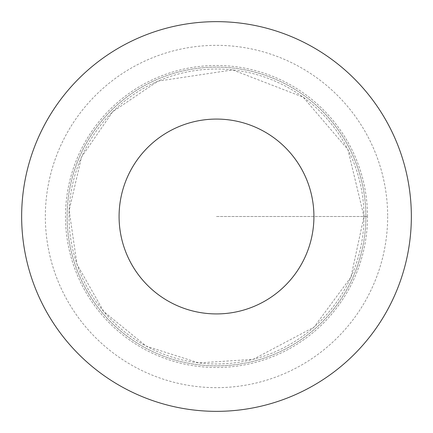 <?xml version="1.0" encoding="UTF-8"?>
<svg xmlns="http://www.w3.org/2000/svg" width="433" height="433" viewBox="0 0 433 433"><rect width="100%" height="100%" fill="white"/><g stroke="black" fill="none" stroke-linecap="round" stroke-linejoin="round"><path stroke-width="0.32" stroke-dasharray="2.17 1.62" d="M365.88 216.5A149.38 149.38 0 0 0 141.813 87.136A149.38 149.38 0 0 0 141.813 345.864A149.38 149.38 0 0 0 365.88 216.5A149.38 149.38 0 0 0 141.813 87.136A149.38 149.38 0 0 0 141.813 345.864A149.38 149.38 0 0 0 365.88 216.5M411.35 216.5A194.85 194.85 0 0 1 119.075 385.246A194.85 194.85 0 0 1 119.075 47.754A194.85 194.85 0 0 1 411.35 216.5A194.85 194.85 0 0 1 119.075 385.246A194.85 194.85 0 0 1 119.075 47.754A194.85 194.85 0 0 1 411.35 216.5M367.509 216.5A151.009 151.009 0 0 0 216.5 65.491A151.009 151.009 0 0 0 65.491 216.5A151.009 151.009 0 0 0 216.5 367.509A151.009 151.009 0 0 0 367.509 216.5M216.5 216.5L367.509 216.5L216.5 216.5M363.98 216.5A147.48 147.48 0 0 1 142.76 344.219A147.48 147.48 0 0 1 142.76 88.781A147.48 147.48 0 0 1 363.98 216.5L350.914 277.19L314.028 327.126L253.175 359.347L198.769 362.908L146.262 346.178L103.801 311.625L76.977 264.271L69.145 210.411L81.518 157.082L112.753 111.687L157.931 81.15L232.683 69.913L303.187 97.187L347.905 149.547L363.98 216.5M387.665 216.5A171.165 171.165 0 0 1 130.918 364.732A171.165 171.165 0 0 1 130.918 68.268A171.165 171.165 0 0 1 387.665 216.5"/><path stroke-width="0.65" d="M313.925 216.5A97.425 97.425 0 0 1 167.787 300.87A97.425 97.425 0 0 1 167.787 132.13A97.425 97.425 0 0 1 313.925 216.5M411.35 216.5A194.85 194.85 0 0 1 119.075 385.246A194.85 194.85 0 0 1 119.075 47.754A194.85 194.85 0 0 1 411.35 216.5"/></g></svg>
